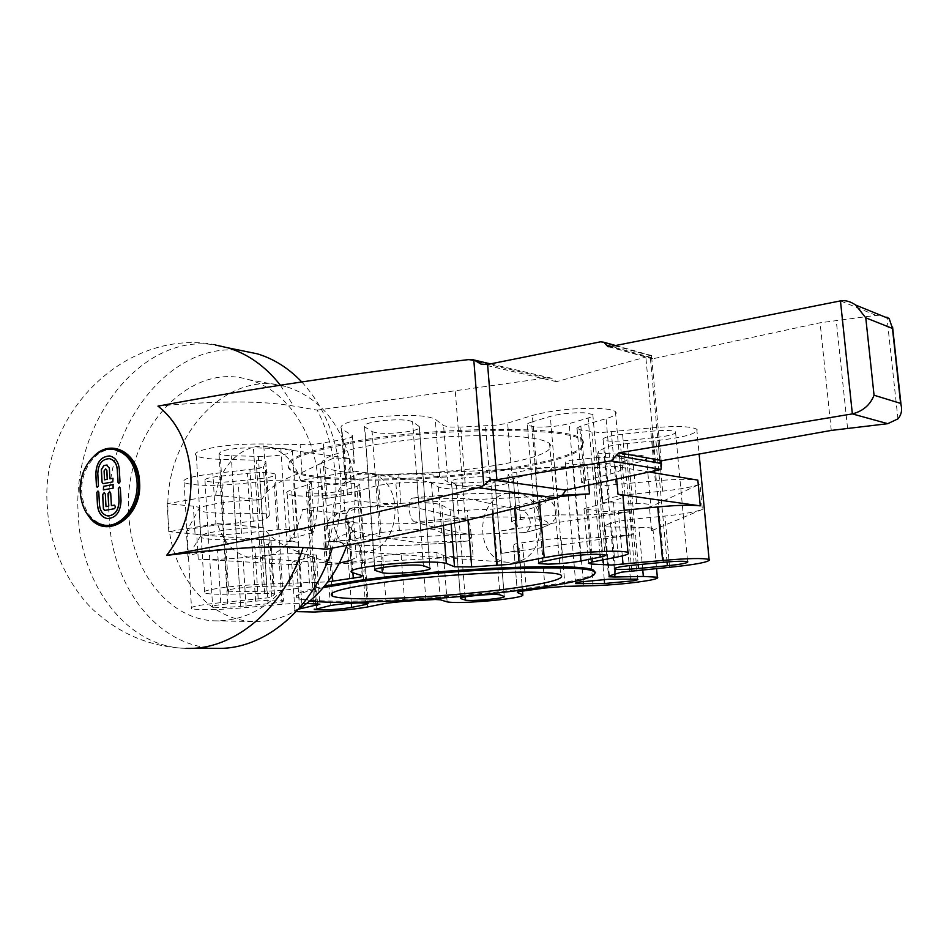 <?xml version="1.0" encoding="UTF-8"?>
<svg xmlns="http://www.w3.org/2000/svg" width="949" height="949" viewBox="0 0 949 949"><rect width="100%" height="100%" fill="white"/><g stroke="black" fill="none" stroke-linecap="round" stroke-linejoin="round"><path stroke-width="0.71" stroke-dasharray="4.75 3.56" d="M105.908 525.307L105.564 525.272C91.59 522.128 83.654 511.226 81.768 492.567C80.096 469.802 96.632 447.394 113.904 449.506M119.621 487.039L120.452 488.201L121.14 500.764C120.618 511.926 116.193 517.881 107.854 518.64M98.067 490.989L98.898 492.151L99.562 504.619C100.214 511.037 102.943 514.797 107.723 515.9L108.067 515.936M113.311 484.571L113.263 488.166L103.512 489.898M109.479 455.959L110.108 456.054C115.553 457.537 118.661 461.985 119.42 469.399L120.108 481.926L118.898 483.468M109.135 458.64C102.112 459.174 98.364 464.12 97.901 473.48L98.566 485.924L97.356 487.442M109.61 491.57L110.808 493.124L111.484 505.651M104.224 492.555L105.422 494.109L106.098 506.612M114.521 505.165L115.624 506.564L114.663 508.664L104.627 510.432M113.085 478.332L112.931 481.902L103.168 483.658M105.79 468.901L104.176 470.941L104.663 479.838M107.142 465.069L109.455 468.142L110.037 478.842M326.729 549.186C334.202 525.699 337.132 501.618 335.507 476.956C333.692 452.341 327.583 430.063 317.191 410.11L293.668 406.077C262.446 400.608 217.214 400.632 157.973 406.136M216.242 648.309C158.732 647.716 112.006 587.704 109.182 517.786C102.421 429.043 169.041 340.786 241.366 350.572M301.77 381.949C324.368 406.504 337.31 438.379 340.608 477.596C342.209 501.63 339.445 525.141 332.316 548.131M317.191 410.11L546.517 377.951L552.093 378.343L556.422 381.664L650.539 355.756L651.785 355.626L651.37 357.548L650.362 357.797L652.876 358.758L820.102 322.779L876.069 315.365L886.924 317.156M556.422 381.664L480.977 364.096M546.517 377.951L468.237 359.635M659.97 462.46L650.362 357.797M831.265 430.419L820.102 322.779M656.257 470.823L645.889 357.548M897.956 418.877L886.995 317.856M348.603 442.459C300.37 452.032 280.928 460.894 290.287 469.055C308.401 483.468 432.91 481.701 514.251 467.549C566.672 458.426 589.341 449.091 582.271 439.553C570.942 425.176 433.515 425.994 348.603 442.459M348.686 443.669C300.453 453.219 281.011 462.056 290.358 470.182C308.472 484.536 432.981 482.744 514.334 468.604C566.767 459.506 589.436 450.206 582.366 440.704C571.049 426.386 433.61 427.24 348.686 443.669M344.404 472.033C333.858 470.668 326.883 468.759 323.467 466.327C313.597 459.399 342.874 448.592 394.309 441.748C445.591 434.856 507.952 433.634 534.963 438.64C542.27 439.956 547.134 441.582 549.566 443.491C555.272 450.751 537.976 457.928 497.703 465.034C449.233 473.385 379.363 476.706 344.404 472.033M650.338 472.199L615.521 466.386L620.456 467.881C622.686 469.625 619.519 471.606 610.942 473.848L585.557 480.324L581.452 482.163L584.643 483.397L604.584 485.58L655.344 480.918C674.478 479.115 688.642 478.854 697.835 480.123M576.79 428.177L580.859 426.03L606.067 418.663C614.572 416.113 617.704 413.776 615.45 411.641C613.232 409.956 607.609 408.877 598.605 408.414C574.003 407.904 551.915 410.253 532.353 415.46L507.656 423.088L497.798 425.069L460.704 427.062L449.589 427.003L443.598 425.65L435.259 419.244C426.599 415.057 407.382 414.286 377.595 416.908C350.288 420.348 338.259 424.333 341.486 428.877L352.423 435.472L351.367 437.418L343.55 439.47L312.091 444.725L263.703 443.99C237.096 443.764 216.004 446.006 200.417 450.716C195.696 452.507 194.343 454.156 196.36 455.686C199.67 457.762 207.712 458.984 220.512 459.328L256.171 460.17L264.32 460.989L265.862 461.617L265.922 462.673L263.359 466.433L259.421 468.296L212.861 473.717C191.129 476.291 181.532 479.174 184.07 482.365L185.601 483.112C196.158 485.852 213.75 486.125 238.365 483.919L273.976 480.23L293.573 480.004L311.663 482.744L309.421 484.37L291.675 489.85C287.203 491.274 285.696 492.555 287.179 493.705C289.564 495.188 295.969 496.019 306.397 496.161C327.654 496.054 345.282 494.251 359.28 490.752L377.56 485.413L395.875 483.088L426.409 481.985L431.475 482.851L438.319 486.944C445.069 489.399 459.767 489.625 482.4 487.608C504.358 485.093 514.678 482.317 513.385 479.292L507.845 475.034L509.388 473.492L535.106 468.806L554.999 467.216L582.9 467.881C602.781 467.952 621.097 466.078 637.835 462.258C645.154 460.324 648.013 458.592 646.411 457.05C644.751 455.817 640.077 455.069 632.402 454.808L598.143 453.183L598.499 451.558L604.75 447.786L610.302 445.888L620.444 444.322L657.965 440.431C683.185 437.465 696.293 433.942 697.278 429.861L696.78 429.245C690.718 426.148 675.297 425.733 650.504 427.963L599.934 432.697L580.005 429.719L576.79 428.177M702.343 509.423L651.572 530.705L652.936 528.688C651.287 527.798 646.613 527.347 638.926 527.324L604.596 526.873L604.999 525.651L611.358 522.709L627.182 519.779L664.905 516.066C683.019 514.192 695.487 511.974 702.343 509.423L699.959 484.109C693.138 486.896 680.694 489.233 662.627 491.143L624.964 494.915L609.175 498.023L602.852 501.238L602.473 502.59L636.779 503.433C644.466 503.539 649.128 504.085 650.789 505.093L649.448 507.312L699.959 484.109M632.331 534.785L501.475 553.397C514.892 551.405 520.74 549.661 519.008 548.142L513.539 545.106L515.117 543.919L541.013 539.874L561.001 538.261L588.973 538.142L632.331 534.785L630.255 511.689L586.968 514.987L559.032 514.856L539.068 516.458L513.231 520.716L511.665 522.021L517.158 525.461C518.901 527.169 513.077 529.056 499.684 531.143L630.255 511.689M473.1 556.15L325.329 564.702C341.877 563.67 354.843 562.128 364.214 560.052L382.649 555.675L401.059 553.54L431.724 552.057L436.789 552.591L443.563 555.485C447.548 556.766 457.394 556.992 473.1 556.15L471.356 533.943C455.674 534.726 445.828 534.382 441.831 532.911L435.033 529.613L429.968 528.973L399.351 530.337L380.976 532.531L362.589 537.229C353.242 539.435 340.311 541.049 323.787 542.033L471.356 533.943M296.218 611.607L294.961 611.298C293.621 610.765 294.795 610.053 298.496 609.187M299.599 565.046L198.234 559.175C210.725 559.756 225.648 559.246 243.003 557.621L278.792 554.097L298.461 553.492L316.586 555.141L296.396 560.871C291.877 562.022 290.347 563.006 291.817 563.825L299.599 565.046L298.069 542.164L290.287 540.728C288.816 539.803 290.335 538.712 294.842 537.478L312.696 532.662L314.961 531.298L296.847 529.281L277.203 529.756L241.473 533.338C224.154 534.975 209.255 535.414 196.763 534.643L298.069 542.164M306.776 603.469L293.111 603.362L246.135 607.538C221.307 609.697 203.62 610.195 193.05 609.033L191.544 608.665C189.076 606.945 198.804 604.94 220.749 602.674L267.76 597.87L271.782 596.672L274.463 594.43L272.897 593.528L264.724 593.362L228.828 594.193C215.969 594.465 207.89 594.074 204.604 593.006C202.623 592.212 204.023 591.227 208.827 590.029C224.652 586.767 245.969 584.714 272.766 583.86L327.82 581.879M346.895 545.319C351.782 531.001 354.475 516.185 354.95 500.847L354.653 485.888L352.862 471.202C343.194 425.887 320.786 397.631 285.613 386.445C228.828 369.386 168.744 431.795 167.819 503.599L167.973 517.679L169.444 531.559L168.78 531.665L200.702 534.643L201.271 537.525C204.569 538.996 212.635 539.732 225.471 539.708L261.272 539.554L269.433 539.993L270.975 540.42L271.011 541.203L268.377 544.062L264.391 545.533L217.558 550.586C199.919 552.448 190.037 554.441 187.914 556.553L186.443 531.618C188.554 529.281 198.412 527.158 216.016 525.26L262.754 520.088L266.728 518.486L269.326 515.319L269.291 514.453L267.748 513.955L259.587 513.397L223.834 513.219C211.01 513.112 202.956 512.223 199.658 510.55L199.041 508.664L186.443 531.618M203.774 506.375C217.309 502.662 236.515 500.503 261.426 499.874L266.811 491.914C274.842 484.026 286.562 477.572 301.996 472.543L319.872 463.788L322.292 499.103L347.441 494.951L351.794 494.156L349.279 458.521L352.981 460.135L354.202 463.278C350.193 466.315 347.251 471.321 345.412 478.296L344.819 485.627C343.965 482.009 356.326 478.711 381.878 475.734L401.071 474.298C421.795 473.504 434.666 474.346 439.672 476.825L447.94 482.021L453.93 483.053L465.081 482.946L502.306 480.752L512.211 478.96L537.087 472.258C550.147 468.972 566.802 466.789 587.051 465.698L397.334 474.5L378.01 474.263L353.597 471.072L300.56 480.36C294.57 462.009 283.917 450.917 268.591 447.086C244.842 441.439 219.492 464.951 215.696 495.212L167.166 503.705L193.359 506.149L199.053 507.335L199.278 508.474L203.774 506.375M624.228 510.265L606.874 511.57L598.89 511.262L583.742 508.7L613.351 500.977L623.09 497.466M531.523 422.091C527.585 423.325 526.197 424.44 527.336 425.449L536.458 427.074C548.581 427.275 559.483 426.125 569.175 423.634L588.143 418.011C592.425 416.718 593.979 415.52 592.817 414.452L584.038 412.791C571.547 412.542 560.301 413.74 550.301 416.374L531.523 422.091L543.125 561.488M622.58 434.215C609.294 435.816 602.757 437.631 602.971 439.684L603.149 439.862C606.447 441.451 614.418 441.676 627.064 440.526L655.64 437.56C668.713 436.006 675.427 434.191 675.771 432.103L675.522 431.819C672.378 430.229 664.466 430.016 651.797 431.166L622.58 434.215L634.276 565.058M298.816 588.072C290.655 589.685 280.05 590.693 267.013 591.132L239.765 591.737L227.487 591.132L229.753 589.578C237.879 587.917 248.733 586.873 262.327 586.435L289.884 585.865L301.462 586.47L298.816 588.072M258.353 456.386C271.295 456.469 281.794 455.366 289.836 453.076L292.387 450.419C290.88 449.411 287.025 448.806 280.833 448.604L253.454 447.845C239.955 447.738 229.207 448.877 221.212 451.261L219.017 453.847C220.678 454.903 224.759 455.532 231.271 455.722L258.353 456.386L267.013 591.132M372.115 431.581C376.872 433.551 386.457 433.883 400.846 432.59C414.559 430.917 420.715 428.924 419.316 426.611L412.59 421.771C407.999 419.66 398.165 419.28 383.099 420.621C369.114 422.364 362.921 424.417 364.511 426.753L372.115 431.581L381.949 567.609M598.475 457.465L569.447 460.455C565.948 461.428 564.619 462.293 565.474 463.053L573.196 464.239L594.228 464.773L622.639 461.855C626.328 460.87 627.764 459.98 626.933 459.209L619.65 458.059L598.475 457.465L609.139 579.198M490.574 477.928C487.323 476.564 479.601 476.422 467.406 477.489C455.923 478.83 450.585 480.289 451.416 481.855L456.41 485.022C459.791 486.315 467.347 486.434 479.115 485.39C490.408 484.085 495.698 482.661 494.998 481.119L490.574 477.928L499.933 594.833M357.049 486.422L359.707 484.31L350.181 483.017C338.852 483.041 329.493 484.002 322.126 485.9L308.686 489.992L306.302 491.997C307.5 492.756 310.75 493.172 316.064 493.266C327.085 493.207 336.207 492.282 343.408 490.455L357.049 486.422L365.306 602.912M282.921 600.468L283.407 600.61C284.534 601.536 279.409 602.579 268.021 603.742L240.702 606.34C227.796 607.467 218.673 607.716 213.359 607.099L212.647 606.921C211.425 606.031 216.431 604.999 227.689 603.837L255.589 601.18C268.887 600.029 277.998 599.792 282.921 600.468M259.967 478.652C271.248 477.323 276.301 475.817 275.139 474.12L274.641 473.848C269.706 472.341 260.643 472.175 247.464 473.337L219.824 476.22C208.673 477.537 203.738 479.02 204.996 480.668L205.708 481.024C211.034 482.46 220.097 482.602 232.896 481.463L259.967 478.652L268.021 603.742M595.557 572.686C591.215 577.585 567.419 582.911 524.156 588.641C441.89 599.685 316.669 605.308 298.84 597.799C291.758 594.916 300.335 591.013 324.558 586.079M323.336 587.55C300.098 592.354 291.96 596.15 298.911 598.949L309.813 601.037M560.29 496.493L539.412 500.194L514.453 506.434L492.199 509.127L456.078 510.621L450.087 509.732L441.843 505.141C436.848 502.958 423.966 502.318 403.206 503.207L383.977 504.666C358.366 507.561 345.97 510.633 346.8 513.872L348.532 522.804L360.371 547.656L359.612 553.801L356.255 557.407L353.716 521.476L324.155 526.173L353.716 521.476M324.155 526.173L326.586 561.784L307.559 555.224C291.355 549.981 278.709 543.362 269.623 535.331L263.193 527.407C238.258 528.178 218.994 530.289 205.423 533.729L200.666 535.829L199.041 508.664M128.791 514.382C122.397 436.113 186.336 360.644 248.187 379.541C285.234 389.019 315.021 431.202 318.057 481.511C319.766 510.538 314.249 537.597 301.497 562.686C279.362 601.832 250.37 621.215 214.533 620.86C168.554 619.294 131.199 570.942 128.791 514.382M346.8 513.872L302.517 509.53C295.364 541.796 278.887 558.024 253.098 558.202C235.684 555.379 223.798 543.848 217.44 523.611L169.444 531.559C176.55 580.835 211.52 619.97 252.825 621.5C268.484 622.2 283.668 618.119 298.354 609.282M302.517 509.53L355.697 500.728L353.597 471.072M168.78 531.665L167.166 503.705M217.44 523.611L263.193 527.407M326.586 561.784L332.909 563.054L339.386 563.125M350.703 560.29L356.255 557.407M561.95 495.248L399.47 503.421L380.122 503.373L378.01 474.263M355.697 500.728L380.122 503.373M400.869 503.326L398.734 474.405M200.666 535.829L187.914 556.553M300.56 480.36L344.819 485.627M351.794 494.156L322.292 499.103M349.279 458.521L334.285 457.94L319.872 463.788M261.426 499.874L215.696 495.212M511.665 522.021L507.845 475.034L511.665 522.021M519.008 548.142L522.508 590.954L519.008 548.142M414.927 522.021C411.558 520.432 409.683 516.126 409.316 509.067C408.663 502.401 409.873 498.711 412.934 498.011L467.442 498.557L522.614 510.657C526.517 511.95 529.067 515.722 530.254 521.962C530.147 528.083 528.285 531.63 524.667 532.603L470.253 534.37C453.314 531.772 434.879 527.656 414.927 522.021C459.802 517.158 510.657 515.651 533.243 518.308C555.663 521.499 552.721 526.268 524.417 532.626M467.679 541.001L467.727 541.001C470.396 540.337 471.404 536.968 470.763 530.918C470.443 524.655 468.853 520.811 465.983 519.388L413.966 507.146C395.662 506.208 375.448 506.41 353.336 507.762L352.767 507.822C348.52 508.961 346.314 512.745 346.136 519.186C347.37 525.96 350.323 530.017 354.997 531.357C377.607 536.422 398.141 540.1 416.599 542.389L467.679 541.001C423.23 545.414 386.326 546.754 356.966 544.999C330.347 542.638 329.694 538.095 354.997 531.357M360.928 474.097C324.57 478.45 323.206 549.412 359.576 551.832L366.456 551.713C402.115 548.569 405.567 478.806 370.395 474.192L360.928 474.097M508.498 493.136C474.63 496.813 473.788 560.029 507.703 562.271L514.109 562.199C547.253 559.507 550.052 497.596 517.324 493.278L508.498 493.136M88.684 516.161C83.986 509.72 81.353 501.914 80.807 492.745C80.451 477.074 85.232 464.5 95.149 455.034M190.927 648.345L186.134 648.357C128.044 647.752 81.021 586.553 78.281 515.283C71.389 423.266 141.294 332.091 215.364 345.021M280.394 385.235L293.668 406.077M465.413 520.681L455.223 390.347M876.069 315.365L840.458 300.904M652.876 358.758L609.448 346.741M651.37 357.548L611.18 346.397M650.539 355.756L600.575 341.818M847.552 428.141L836.223 320.193M585.557 480.324L580.859 426.03M596.601 485.153L591.962 432.044M669.614 567.3L664.905 516.066M662.627 491.143L657.965 440.431M624.964 494.915L620.444 444.322M602.852 501.238L598.499 451.558M593.089 585.711L588.973 538.142M586.968 514.987L582.9 467.881M559.032 514.856L554.999 467.216M520.527 519.269L516.647 471.867M447.109 601.88L443.563 555.485M441.831 532.911L438.319 486.944M435.033 529.613L431.475 482.851M399.351 530.337L395.875 483.088M299.564 608.523L296.396 560.871M294.842 537.478L291.675 489.85M312.696 532.662L309.421 484.37M296.847 529.281L293.573 480.004M220.749 602.674L217.558 550.586M216.016 525.26L212.861 473.717M253.253 521.499L249.955 469.838M269.326 515.319L265.922 462.673M266.811 491.914L263.703 443.99M301.996 472.543L300.145 445.057M347.441 494.951L343.55 439.47M439.672 476.825L435.259 419.244M447.94 482.021L443.598 425.65M490.004 481.748L485.556 426.065M618.274 556.79L613.351 500.977M616.696 479.708L615.521 466.386M610.942 473.848L606.067 418.663M600.017 554.275L588.143 418.011M667.04 561.95L655.64 437.56M262.327 586.435L253.454 447.845M423.396 565.699L412.59 421.771M604.24 579.388L594.228 464.773M465.105 596.874L456.41 485.022M316.705 608.404L308.686 489.992M227.689 603.837L219.824 476.22M631.737 570.895L627.182 519.779M609.4 575.841L604.999 525.651M592.627 561.927L587.87 507.015M603.125 559.827L598.89 511.262M492.626 514.453L492.199 509.127M451.166 523.801L450.087 509.732M443.408 525.485L441.843 505.141M352.909 572.805L349.362 522.223M309.433 583.125L307.559 555.224M272.766 583.86L269.623 535.331M274.463 594.43L271.011 541.203M258.187 599.092L254.866 546.885M301.782 603.267L298.461 553.492M317.512 603.766L314.309 556.399M404.571 601.251L401.059 553.54M440.372 599.804L436.789 552.591M526.363 590.42L522.436 542.555M565.07 586.363L561.001 538.261M194.996 533.635L193.359 506.149M545.023 587.989L541.013 539.874M517.371 592.152L513.539 545.106L517.371 592.152M425.864 599.898L422.293 552.342M386.089 603.256L382.649 555.675M315.602 603.694L312.268 554.406M282.067 604.122L278.792 554.097M271.782 596.672L268.377 544.062M264.724 593.362L261.272 539.554M228.828 594.193L225.471 539.708M332.387 575.319L328.947 525.473M362.174 575.663L360.157 547.3M352.032 572.532L348.532 522.804M467.987 520.099L467.228 510.42M514.666 509.067L514.453 506.434M622.307 555.9L618.309 510.847M591.464 562.176L586.933 509.791M614.703 573.943L614.252 568.807M614.24 568.617L610.598 527.336M615.83 573.457L611.358 522.709M588.771 485.52L587.051 465.698M539.613 502.602L539.412 500.194M246.135 607.538L243.003 557.621M367.548 606.969L364.214 560.052M198.234 559.175L196.763 534.643M325.329 564.702L323.787 542.033M642.758 569.851L638.926 527.324M501.475 553.397L499.684 531.143M651.572 530.705L649.448 507.312M240.702 606.34L232.896 481.463M255.589 601.18L247.464 473.337M351.308 603.244L343.408 490.455M330.335 605.581L322.126 485.9M504.239 596.47L494.963 481.096M460.502 597.989L451.51 481.926M630.397 578.76L619.65 458.059M583.255 581.405L573.196 464.239M374.926 569.341L364.701 426.884M429.956 568.19L419.256 426.576M239.765 591.737L231.271 455.722M289.884 585.865L280.833 448.604M663.778 562.235L651.797 431.166M638.202 564.679L627.064 440.526M562.235 557.538L550.301 416.374M580.456 555.106L569.175 423.634M537.087 472.258L532.353 415.46M512.211 478.96L507.656 423.088M465.081 482.946L460.704 427.062M345.412 478.296L341.96 429.197M354.202 463.278L352.233 435.342M327.085 498.367L323.289 443.23M223.834 513.219L220.512 459.328M259.587 513.397L256.171 460.17M266.728 518.486L263.359 466.433M241.473 533.338L238.365 483.919M277.203 529.756L273.976 480.23M310.655 530.432L307.357 481.641M362.589 537.229L359.28 490.752M380.976 532.531L377.56 485.413M420.549 529.198L417.014 482.08M517.158 525.461L513.385 479.292L517.158 525.461M539.068 516.458L535.106 468.806M636.779 503.433L632.402 454.808M608.475 503.16L604.145 453.978M609.175 498.023L604.75 447.786M655.344 480.918L654.608 472.91M654.454 471.238L650.504 427.963M616.008 484.88L611.322 432.068M584.643 483.397L580.005 429.719M413.135 498C457.928 493.029 508.723 491.819 531.31 494.939C553.73 498.652 550.835 503.883 522.614 510.657M465.983 519.388C421.605 523.872 384.748 525.022 355.401 522.828C328.793 519.993 328.105 514.975 353.336 507.762M104.022 525.153L105.564 525.272M186.134 648.357C152.836 647.194 123.489 635.759 98.103 614.05C75.778 596.435 49.277 551.701 47.592 509.447C37.165 411.249 133.18 319.303 228.045 347.856M608.7 346.788L651.299 358.556M615.616 345.519L651.785 355.626M490.514 363.882L552.093 378.343M651.619 357.097L661.18 461.048M290.358 470.182L290.287 469.055M323.467 466.327L332.174 592.828M597.692 452.934L602.034 502.389M287.179 493.705L290.287 540.728M291.817 563.825L294.961 611.298M184.07 482.365L191.544 608.665M265.862 461.617L269.291 514.453M615.45 411.641L620.456 467.881M527.336 425.449L538.724 562.816M592.817 414.452L605.106 554.868M359.707 484.31L368.165 603.279M306.302 491.997L314.202 609.128M275.139 474.12L283.407 600.61M204.996 480.668L212.647 606.921M298.911 598.949L298.84 597.799M604.157 526.695L608.499 576.209M270.975 540.42L274.439 593.825M248.187 379.541L285.613 386.445M214.533 620.86L252.825 621.5M253.098 558.202L332.909 563.054M199.053 507.335L200.702 534.643M316.408 555.023L319.73 604.074M201.271 537.525L204.604 593.006M360.371 547.656L362.364 575.735M347.915 520.55L351.557 572.366M584.026 509.174L588.677 563.077M268.591 447.086L347.548 458.118M494.998 481.119L504.275 596.482M451.416 481.855L460.407 598.036M626.933 459.209L637.681 579.151M565.474 463.053L575.723 583.101M364.511 426.753L374.76 569.424M419.316 426.611L430.004 568.214M219.017 453.847L227.487 591.132M292.387 450.419L301.462 586.47M675.522 431.819L687.61 561.737M603.149 439.862L614.466 568.392M341.486 428.877L345.08 480.052M352.423 435.472L354.38 463.124M196.36 455.686L199.658 510.55M311.486 482.578L314.783 531.155M646.411 457.05L650.789 505.093M652.936 528.688L656.554 568.546M696.78 429.245L699.164 454.512M577.087 428.806L581.737 482.685M549.566 443.491L560.645 574.845M582.366 440.704L582.271 439.553M412.934 498.011C457.477 493.433 494.868 492.163 525.105 494.192C551.666 499.032 547.039 494.904 556.209 508.759C555.936 516.647 555.236 520.36 554.121 519.898C552.804 520.384 556.28 525.141 524.667 532.603M352.767 507.822C327.476 514.975 329.896 519.459 328.532 520.384C327.464 520.206 326.871 523.765 326.764 531.06C336.705 545.841 332.245 540.871 360.181 545.248C390.276 546.577 426.125 545.165 467.727 541.001M507.703 562.271L359.576 551.832M517.324 493.278L370.395 474.192"/><path stroke-width="1.42" d="M113.904 449.506L116.086 449.814C129.206 453.432 136.703 464.191 138.566 482.104C140.381 505.402 123.121 527.988 105.908 525.307M80.214 492.412C82.1 511.096 90.036 522.009 104.022 525.153C121.33 528.142 138.874 505.437 137.036 481.95C135.173 464.014 127.688 453.242 114.556 449.624C96.703 445.437 78.411 468.521 80.214 492.412M107.854 518.64L107.427 518.605C101.65 517.276 98.352 512.733 97.545 504.975L96.893 492.519L97.972 490.989L98.791 492.14L99.455 504.607C100.12 511.025 102.836 514.785 107.628 515.888C114.71 515.532 118.506 510.609 118.993 501.119L118.305 488.557L119.515 487.027L120.345 488.189L121.033 500.752C120.44 512.199 115.873 518.142 107.332 518.593C101.543 517.264 98.245 512.733 97.45 504.963L96.786 492.507L97.972 490.989M108.067 515.936C114.995 515.319 118.661 510.384 119.1 501.119L118.411 488.569L119.527 487.027M103.405 489.886L103.548 486.315L112.967 484.571L113.168 488.154L103.405 489.886L103.655 486.327L113.311 484.571M119.313 469.387L120.001 481.914L118.791 483.456L117.973 482.294L117.285 469.779C116.656 463.622 114.082 459.933 109.55 458.711C102.278 458.83 98.352 463.753 97.794 473.468L98.459 485.912L97.273 487.43L96.454 486.279L95.79 473.848C96.466 462.116 101.211 456.172 110.001 456.042C115.458 457.525 118.554 461.973 119.313 469.387M118.791 483.456L118.067 482.306L117.391 469.791C116.763 463.634 114.188 459.945 109.657 458.723L109.135 458.64M97.367 487.442L96.561 486.291L95.896 473.859C96.466 462.554 100.985 456.588 109.479 455.959M105.991 506.6L108.684 506.114L108.008 493.61L109.61 491.57L110.701 493.112L111.389 505.639L114.687 505.236L115.493 507.3L114.283 508.747L104.841 510.408L103.405 508.866L102.634 494.583L104.224 492.555L105.327 494.097L105.991 506.6L108.791 506.125L108.115 493.61L109.704 491.582M104.52 510.42L103.5 508.866L102.741 494.595L104.331 492.567M111.389 505.639L114.414 505.153M103.061 483.646L101.97 482.116L101.306 469.66L103.797 465.591L106.478 465.081L109.36 468.13L109.93 478.83L112.978 478.32L112.824 481.89L103.156 483.658L102.077 482.128L101.413 469.672L103.892 465.603L107.142 465.069M104.082 470.929L104.556 479.826L107.344 479.34L106.869 470.431L105.695 468.889L104.082 470.929M104.556 479.826L107.237 479.328L106.763 470.419L105.695 468.889M109.93 478.83L112.99 478.32M874.053 395.235L865.773 317.82L855.63 305.044C850.446 301.438 845.393 300.05 840.458 300.904L609.448 346.741L607.834 346.539L603.813 342.221L600.575 341.818L487.596 364.463L480.977 364.096L473.788 359.849L468.237 359.635C354.345 373.194 250.927 388.699 157.973 406.136C177.392 421.332 188.353 444.346 190.868 475.141C192.089 506.256 183.987 533.006 166.585 555.402C226.064 548.131 271.58 545.509 303.146 547.526L326.729 549.186C371.047 540.811 417.275 531.298 465.413 520.681L556.66 497.928L478.391 487.739L483.788 485.485L490.23 479.636L496.885 479.719L611.109 460.894L618.902 452.839L852.356 413.894C862.961 411.19 870.186 404.962 874.053 395.235L900.613 403.384L901.076 405.104C902.345 410.265 901.301 414.855 897.956 418.877L887.73 423.681L831.265 430.419L662.248 460.633L659.97 462.46L661.465 464.263L660.979 469.435L565.663 490.075L490.23 479.636M241.366 350.572L257.309 353.823C273.798 358.805 288.615 368.176 301.77 381.949M332.316 548.131C313.846 608.878 263.988 650.373 216.242 648.309L190.927 648.345M166.585 555.402C260.619 538.593 364.558 516.031 478.391 487.739M565.663 490.075C563.576 494.429 560.574 497.051 556.66 497.928M886.995 317.856L886.924 317.156L889.249 318.769L892.463 328.437L865.773 317.82M496.885 479.719L487.596 364.463M353.289 598.605C342.719 598.226 335.756 597.419 332.399 596.174C325.554 591.796 349.588 586.292 404.476 579.673C456.327 573.86 519.15 570.847 546.138 572.65C553.433 573.125 558.273 573.86 560.645 574.845C566.102 578.724 548.463 583.421 507.703 588.938C458.664 595.45 388.319 599.934 353.289 598.605M327.82 581.879L361.249 576.885L362.364 575.735L351.557 572.366C348.437 569.898 360.691 567.182 388.307 564.204C418.402 561.606 437.726 561.345 446.315 563.409L454.488 566.767L471.665 566.944L509.079 564.43L544.204 557.668C564.086 553.979 586.411 551.82 611.156 551.215C620.207 551.144 625.818 551.559 627.989 552.437C630.172 553.575 626.933 555.023 618.274 556.79L592.627 561.927L588.451 563.291L591.63 564.062L611.571 565.023L662.616 560.468C687.634 558.273 703.126 557.953 709.093 559.495L709.579 559.827C708.417 562.188 695.095 564.679 669.614 567.3L621.476 572.164L609.4 575.841L608.973 576.778L614.976 577.004L643.351 576.434L657.337 577.206C658.891 578.012 655.949 579.104 648.511 580.48C631.536 583.267 613.066 585.011 593.089 585.711L565.07 586.363L545.023 587.989L519.008 591.607L517.395 592.544L522.816 594.762C524.014 596.435 513.539 598.392 491.392 600.634C468.581 602.615 453.812 603.03 447.109 601.88L440.372 599.804L435.318 599.507L404.571 601.251L386.089 603.256L367.548 606.969C353.36 609.472 335.578 611.144 314.202 611.998L296.218 611.607M298.496 609.187L319.908 604.169L306.776 603.469M623.09 497.466L622.924 495.544L617.989 494.239L616.696 479.708M547.917 564.157L538.795 563.564C537.68 563.03 539.127 562.342 543.125 561.488L562.235 557.538C572.401 555.663 583.765 554.56 596.328 554.252L605.106 554.868C606.233 555.438 604.62 556.173 600.266 557.075L580.954 560.989C571.12 562.769 560.112 563.825 547.917 564.157M614.347 568.902C614.217 567.739 620.86 566.458 634.276 565.058L663.778 562.235C676.566 561.12 684.514 560.954 687.61 561.737L687.847 561.891C687.42 563.101 680.599 564.382 667.384 565.746L638.547 568.487C625.782 569.614 617.775 569.78 614.513 568.997L614.347 568.902M411.214 572.306C396.682 573.564 387.05 573.73 382.317 572.781L374.819 570.313C373.277 569.032 379.588 567.632 393.728 566.114C408.96 564.797 418.841 564.655 423.396 565.699L430.004 568.214C431.344 569.471 425.081 570.835 411.214 572.306M579.851 581.974L609.139 579.198L637.681 579.151C638.487 579.554 637.004 580.112 633.256 580.812L604.596 583.516L575.758 583.599C574.94 583.196 576.304 582.662 579.851 581.974M476.671 595.438C488.972 594.371 496.73 594.169 499.933 594.833L504.275 596.482C504.927 597.336 499.554 598.345 488.154 599.495C476.303 600.527 468.711 600.729 465.354 600.124L460.443 598.511C459.672 597.645 465.081 596.624 476.671 595.438M358.627 602.9L368.165 603.279L365.424 604.584L351.593 607.384C344.297 608.689 335.104 609.555 324.012 609.982L314.238 609.626L330.335 605.581C337.808 604.228 347.239 603.327 358.627 602.9M324.558 586.079L358.354 580.539C444.369 568.036 582.769 562.484 593.588 570.242L595.557 572.686M309.813 601.037C346.136 605.142 452.187 599.282 524.251 589.732C577.277 582.627 600.432 576.529 593.694 571.405C582.876 563.718 444.464 569.305 358.437 581.773L323.336 587.55M298.354 609.282C320.406 595.379 336.587 574.062 346.895 545.319M339.386 563.125L350.703 560.29M560.29 496.493L589.495 493.86L561.95 495.248M617.989 494.239L700.255 505.864C691.074 504.797 676.898 505.153 657.716 506.944L624.228 510.265M700.255 505.864L697.835 480.123L650.338 472.199M95.149 455.034C112.575 438.391 138.72 453.705 139.562 481.926C142.765 517.324 105.683 541.582 88.684 516.161M215.364 345.021L228.045 347.856C248.14 353.989 265.59 366.456 280.394 385.235M303.146 547.526C284.048 608.831 233.964 650.433 186.134 648.357M662.248 460.633L618.902 452.839M661.109 463.456L616.304 455.532M887.73 423.681L852.356 413.894L840.458 300.904M660.979 469.435L611.109 460.894M611.18 346.397L606.482 345.104M483.788 485.485L473.788 359.849M900.613 403.384L892.463 328.437M600.266 557.075L600.017 554.275M667.384 565.746L667.04 561.95M382.317 572.781L381.949 567.609M604.596 583.516L604.24 579.388M465.354 600.124L465.105 596.874M365.424 604.584L365.306 602.912M603.576 564.952L603.125 559.827M496.718 565.45L492.626 514.453M454.488 566.767L451.166 523.801M446.315 563.409L443.408 525.485M353.301 578.344L352.909 572.805M317.607 605.177L317.512 603.766M332.791 581.227L332.387 575.319M471.665 566.944L467.987 520.099M519.067 562.947L514.666 509.067M623.042 564.24L622.307 555.9M591.63 564.062L591.464 562.176M614.976 577.004L614.703 573.943M589.495 493.86L588.771 485.52M544.204 557.668L539.613 502.602M522.816 594.762L522.508 590.954L522.816 594.762M643.351 576.434L642.758 569.851M662.616 560.468L657.716 506.944M351.593 607.384L351.308 603.244M583.481 583.991L583.255 581.405M374.997 570.373L374.926 569.341M638.547 568.487L638.202 564.679M580.954 560.989L580.456 555.106M654.608 472.91L654.454 471.238M114.556 449.624L116.086 449.814M257.309 353.823L228.045 347.856M855.63 305.044L889.249 318.769M607.834 346.539L608.7 346.788M603.813 342.221L615.616 345.519M474.702 360.157L490.514 363.882M661.18 461.048L661.465 464.263M892.582 327.002L901.076 405.104M332.174 592.828L332.399 596.174M622.924 495.544L627.989 552.437M538.724 562.816L538.795 563.564M593.694 571.405L593.588 570.242M374.76 569.424L374.819 570.313M614.466 568.392L614.513 568.997M656.554 568.546L657.337 577.206M699.164 454.512L709.093 559.495"/></g></svg>

